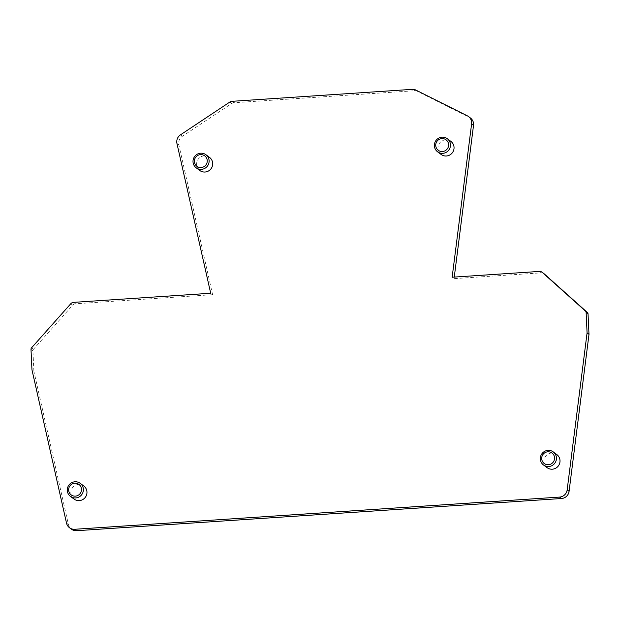 <?xml version="1.0" encoding="UTF-8"?>
<svg xmlns="http://www.w3.org/2000/svg" width="620" height="620" viewBox="0 0 620 620"><rect width="100%" height="100%" fill="white"/><g stroke="black" fill="none" stroke-linecap="round" stroke-linejoin="round"><path stroke-width="0.46" stroke-dasharray="3.1 2.33" d="M556.83 454.568A8.153 7.998 -53.4 0 0 544.275 458.854A8.153 7.998 -53.4 0 0 547.104 467.658M83.778 485.971A8.153 7.998 -53.4 0 0 71.215 490.265A8.153 7.998 -53.4 0 0 74.044 499.069M450.864 141.368A8.153 7.998 -53.4 0 0 438.309 145.654A8.153 7.998 -53.4 0 0 441.138 154.458M209.513 157.387A8.153 7.998 -53.4 0 0 196.951 161.68A8.153 7.998 -53.4 0 0 199.779 170.484M231.888 101.324L233.802 102.75L414.966 90.722A4.077 3.999 -53.4 0 1 417.004 91.132L469.224 117.234A8.153 7.998 -53.4 0 1 470.394 117.955M233.802 102.75A4.077 3.999 -53.4 0 0 231.818 103.424L182.381 136.276A8.153 7.998 -53.4 0 0 178.878 144.941L212.613 294.678L210.692 293.252M73.571 302.358L75.493 303.785L212.613 294.678M75.493 303.785A4.061 3.983 -53.4 0 0 72.695 305.172L33.441 349.3A2.023 1.984 -53.4 0 0 32.922 350.757L33.883 371.202L31.961 369.776M66.518 523.125L68.433 524.551L33.883 371.202M68.433 524.551A8.153 7.998 -53.4 0 0 71.424 529.17M543.926 273.614A4.061 3.983 -53.4 0 0 541.314 272.854L454.072 278.644L452.15 277.217M454.266 277.078L454.072 278.644M413.044 89.296L414.966 90.722M229.896 101.998L231.818 103.424M180.459 134.85L182.381 136.276M176.956 143.514L178.878 144.941M70.773 303.738L72.695 305.172M31.519 347.874L33.441 349.3M31 349.331L32.922 350.757M539.392 271.428L541.314 272.854M467.302 115.808L469.224 117.234M415.082 89.698L417.004 91.132"/><path stroke-width="0.93" d="M201.113 167.547A6.526 6.402 -53.4 0 0 207.243 160.658A6.526 6.402 -53.4 0 0 200.5 154.62A6.526 6.402 -53.4 0 0 194.37 161.51A6.526 6.402 -53.4 0 0 201.113 167.547M200.679 153.194A8.153 7.998 126.6 0 1 208.754 163.525A8.153 7.998 126.6 0 1 196.199 167.819A8.153 7.998 126.6 0 1 200.679 153.194M442.471 151.52A6.526 6.402 -53.4 0 0 448.601 144.631A6.526 6.402 -53.4 0 0 441.858 138.593A6.526 6.402 -53.4 0 0 435.728 145.483A6.526 6.402 -53.4 0 0 442.471 151.52M442.037 137.167A8.153 7.998 126.6 0 1 450.112 147.498A8.153 7.998 126.6 0 1 437.557 151.792A8.153 7.998 126.6 0 1 442.037 137.167M548.429 464.721A6.526 6.402 -53.4 0 0 554.567 457.831A6.526 6.402 -53.4 0 0 547.824 451.794A6.526 6.402 -53.4 0 0 541.694 458.684A6.526 6.402 -53.4 0 0 548.429 464.721M548.003 450.368A8.153 7.998 126.6 0 1 556.078 460.699A8.153 7.998 126.6 0 1 543.515 464.992A8.153 7.998 126.6 0 1 548.003 450.368M75.377 496.132A6.526 6.402 -53.4 0 0 81.507 489.242A6.526 6.402 -53.4 0 0 74.764 483.205A6.526 6.402 -53.4 0 0 68.634 490.094A6.526 6.402 -53.4 0 0 75.377 496.132M74.95 481.779A8.153 7.998 126.6 0 1 83.018 492.11A8.153 7.998 126.6 0 1 70.463 496.403A8.153 7.998 126.6 0 1 74.95 481.779M543.515 464.992L547.104 467.658A8.153 7.998 -53.4 0 0 559.659 463.365A8.153 7.998 -53.4 0 0 556.83 454.568L553.249 451.903M70.463 496.403L74.044 499.069A8.153 7.998 -53.4 0 0 86.606 494.775A8.153 7.998 -53.4 0 0 83.778 485.971L80.189 483.313M437.557 151.792L441.138 154.458A8.153 7.998 -53.4 0 0 453.693 150.164A8.153 7.998 -53.4 0 0 450.864 141.368L447.284 138.702M196.199 167.819L199.779 170.484A8.153 7.998 -53.4 0 0 212.342 166.191A8.153 7.998 -53.4 0 0 209.513 157.387L205.925 154.729M468.472 116.529A8.153 7.998 -53.4 0 1 471.595 123.954L452.15 277.217L539.392 271.428A4.061 3.983 -53.4 0 1 542.306 272.436L585.466 311.093A2.023 1.984 -53.4 0 1 586.117 312.472L587.078 332.917L567.161 489.885A8.153 7.998 -53.4 0 1 559.558 497.093L74.757 529.279A8.153 7.998 -53.4 0 1 66.518 523.125L31.961 369.776L31 349.331A2.023 1.984 -53.4 0 1 31.519 347.874L70.773 303.738A4.061 3.983 -53.4 0 1 73.571 302.358L210.692 293.252L176.956 143.514A8.153 7.998 -53.4 0 1 180.459 134.85L229.896 101.998A4.077 3.999 -53.4 0 1 231.888 101.324L413.044 89.296A4.077 3.999 -53.4 0 1 415.082 89.698L467.302 115.808A8.153 7.998 -53.4 0 1 468.472 116.529L470.394 117.955A8.153 7.998 -53.4 0 1 473.517 125.38L454.266 277.078M69.51 527.744L71.424 529.17A8.153 7.998 -53.4 0 0 76.671 530.704L561.472 498.519A8.153 7.998 -53.4 0 0 569.082 491.311L589 334.343L587.078 332.917M586.117 312.472L588.039 313.898L589 334.343M588.039 313.898A2.023 1.984 -53.4 0 0 587.38 312.519L544.221 273.862A4.061 3.983 -53.4 0 0 543.926 273.614L542.012 272.188M74.757 529.279L76.671 530.704M559.558 497.093L561.472 498.519M567.161 489.885L569.082 491.311M585.466 311.093L587.38 312.519M542.306 272.436L544.221 273.862M471.595 123.954L473.517 125.38"/></g></svg>
